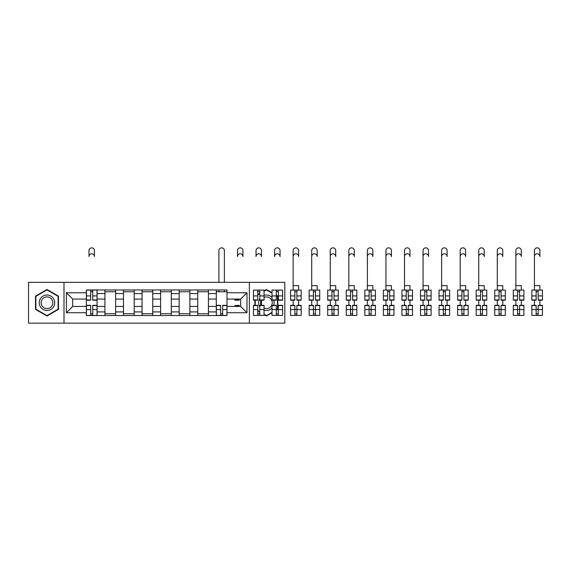 <?xml version="1.0" encoding="UTF-8"?>
<svg xmlns="http://www.w3.org/2000/svg" width="571" height="571" viewBox="0 0 571 571"><rect width="100%" height="100%" fill="white"/><g stroke="black" fill="none" stroke-linecap="round" stroke-linejoin="round"><path stroke-width="0.86" d="M249.363 323.157L284.815 323.157L284.815 282.345L28.55 282.345L28.55 323.157L249.363 323.157L249.363 282.345M104.928 315.542L104.928 293.587L97.077 293.587L97.077 315.542M97.077 293.587L97.077 289.961M104.928 293.587L104.928 289.961M115.635 289.961L115.635 315.542M123.493 315.542L123.493 289.961M134.199 289.961L134.199 315.542M142.051 315.542L142.051 289.961M152.757 289.961L152.757 315.542M160.608 315.542L160.608 289.961M171.314 289.961L171.314 315.542M179.166 315.542L179.166 289.961M189.879 289.961L189.879 315.542M197.73 315.542L197.73 289.961M208.436 289.961L208.436 315.542M216.288 315.542L216.288 289.961M216.288 306.441L208.436 306.441M197.73 306.441L189.879 306.441M179.166 306.441L171.314 306.441M160.608 306.441L152.757 306.441M142.051 306.441L134.199 306.441M123.493 306.441L115.635 306.441M104.928 306.441L97.077 306.441M216.288 299.061L208.436 299.061M197.73 299.061L189.879 299.061M179.166 299.061L171.314 299.061M160.608 299.061L152.757 299.061M142.051 299.061L134.199 299.061M123.493 299.061L115.635 299.061M104.928 299.061L97.077 299.061M72.688 306.441L86.371 306.441L86.371 299.061L72.688 299.061L72.688 306.441L66.386 312.744L66.386 292.759L86.371 292.759L86.371 299.061M226.994 299.061L226.994 306.441L240.677 306.441L240.677 299.061L226.994 299.061L226.994 289.961L86.371 289.961L86.371 292.759M226.994 292.759L246.986 292.759L246.986 312.744L226.994 312.744L226.994 306.441M86.371 306.441L86.371 315.542L226.994 315.542L226.994 312.744M86.371 312.744L66.386 312.744M64.002 323.157L64.002 282.345M58.47 296.121L46.993 289.497L35.509 296.121L35.509 309.382L46.993 316.006L58.47 309.382L58.47 296.121M276.307 310.274L277.856 309.382L277.856 296.121L276.307 295.228M272.024 292.759L266.379 289.497L264.052 290.832M264.052 314.671L266.379 316.006L272.024 312.744M257.749 311.031L259.769 312.194M254.894 299.939L254.894 305.564M259.769 293.308L257.749 294.472M92.738 313.757L90.71 313.757M90.71 291.745L92.738 291.745M115.635 313.757L104.928 313.757M104.928 291.745L115.635 291.745M134.199 313.757L123.493 313.757M123.493 291.745L134.199 291.745M152.757 313.757L142.051 313.757M142.051 291.745L152.757 291.745M171.314 313.757L160.608 313.757M160.608 291.745L171.314 291.745M189.879 313.757L179.166 313.757M179.166 291.745L189.879 291.745M208.436 313.757L197.73 313.757M197.73 291.745L208.436 291.745M222.654 313.757L220.627 313.757M216.288 291.745L226.994 291.745M66.386 292.759L72.688 299.061M240.677 306.441L246.986 312.744M240.677 299.061L246.986 292.759M94.458 256.529A2.734 2.734 0 0 0 91.724 253.795A2.734 2.734 0 0 0 88.99 256.529L88.99 250.583A2.734 2.734 0 0 1 91.724 247.843A2.734 2.734 0 0 1 94.458 250.583L94.458 256.529M92.738 300.196L92.738 290.082L97.02 290.082L97.02 300.196L92.738 300.196M90.71 291.624L92.738 291.624M90.71 290.082L86.428 290.082L86.428 300.196L90.71 300.196L90.71 290.082L92.738 290.082M90.71 305.307L90.71 315.42L86.428 315.42L86.428 305.307L90.71 305.307M92.738 313.872L90.71 313.872M92.738 315.42L97.02 315.42L97.02 305.307L92.738 305.307L92.738 315.42L90.71 315.42M40.291 306.62A7.73 7.73 0 0 0 50.855 309.446A7.73 7.73 0 0 0 53.688 298.883A7.73 7.73 0 0 0 43.125 296.056A7.73 7.73 0 0 0 40.291 306.62M41.919 305.678A5.853 5.853 0 0 0 49.92 307.819A5.853 5.853 0 0 0 52.061 299.825A5.853 5.853 0 0 0 44.06 297.684A5.853 5.853 0 0 0 41.919 305.678M46.993 289.904L58.114 296.328L58.114 309.175L46.993 315.599L35.866 309.175L35.866 296.328L46.993 289.904M259.769 298.726A7.73 7.73 0 0 0 259.769 306.777M264.052 310.132A7.73 7.73 0 0 0 272.024 308.033M273.673 305.307A7.73 7.73 0 0 0 273.58 299.939M264.052 308.126A5.853 5.853 0 0 0 271.446 299.825A5.853 5.853 0 0 0 264.052 297.377M264.052 291.246L266.379 289.904L272.024 293.166M276.307 295.642L277.499 296.328L277.499 309.175L276.307 309.86M272.024 312.33L266.379 315.599L264.052 314.257M259.769 311.78L257.749 310.617M255.251 305.564L255.251 299.939M257.749 294.886L259.769 293.715M272.024 297.47A7.73 7.73 0 0 0 264.052 295.371M261.111 300.196A5.853 5.853 0 0 0 261.111 305.307M242.939 256.529A2.734 2.734 0 0 0 240.198 253.795A2.734 2.734 0 0 0 237.465 256.529L237.465 250.583A2.734 2.734 0 0 1 240.198 247.843A2.734 2.734 0 0 1 242.939 250.583L242.939 256.529M234.909 299.061L234.909 300.196L239.192 300.196L239.192 299.061M261.497 256.529A2.734 2.734 0 0 0 258.763 253.795A2.734 2.734 0 0 0 256.022 256.529L256.022 250.583A2.734 2.734 0 0 1 258.763 247.843A2.734 2.734 0 0 1 261.497 250.583L261.497 256.529M259.769 300.196L259.769 290.082L264.052 290.082L264.052 300.196L259.769 300.196M257.749 291.624L259.769 291.624M257.749 290.082L253.467 290.082L253.467 300.196L257.749 300.196L257.749 290.082L259.769 290.082M280.054 256.529A2.734 2.734 0 0 0 277.32 253.795A2.734 2.734 0 0 0 274.587 256.529L274.587 250.583A2.734 2.734 0 0 1 277.32 247.843A2.734 2.734 0 0 1 280.054 250.583L280.054 256.529M278.334 300.196L278.334 290.082L282.616 290.082L282.616 300.196L278.334 300.196M276.307 291.624L278.334 291.624M276.307 290.082L272.024 290.082L272.024 300.196L276.307 300.196L276.307 290.082L278.334 290.082M224.382 282.345L224.382 250.583A2.734 2.734 0 0 0 221.641 247.843A2.734 2.734 0 0 0 218.907 250.583L218.907 282.345M220.627 305.307L220.627 315.42L216.345 315.42L216.345 305.307L220.627 305.307M222.654 313.872L220.627 313.872M222.654 315.42L226.937 315.42L226.937 305.307L222.654 305.307L222.654 315.42L220.627 315.42M224.382 289.961L224.382 291.745M218.907 289.961L218.907 291.745M239.192 305.564L234.909 305.564L239.192 305.307L239.192 306.441M234.909 305.564L234.909 306.441M257.749 305.307L257.749 315.42L253.467 315.42L253.467 305.307L257.749 305.307M259.769 313.872L257.749 313.872M259.769 315.42L264.052 315.42L264.052 305.307L259.769 305.307L259.769 315.42L257.749 315.42M261.497 300.196L261.497 305.307M276.307 305.307L276.307 315.42L272.024 315.42L272.024 305.307L276.307 305.307M278.334 313.872L276.307 313.872M278.334 315.42L282.616 315.42L282.616 305.307L278.334 305.307L278.334 315.42L276.307 315.42M298.619 290.082L298.619 285.621L293.144 285.621L293.144 250.583A2.734 2.734 0 0 1 295.878 247.843A2.734 2.734 0 0 1 298.619 250.583L298.619 256.529A2.734 2.734 0 0 0 295.878 253.795A2.734 2.734 0 0 0 293.144 256.529L293.144 290.082M296.891 300.196L296.891 290.082L301.174 290.082L301.174 300.196L296.891 300.196M294.872 291.624L296.891 291.624M294.872 290.082L290.589 290.082L290.589 300.196L294.872 300.196L294.872 290.082L296.891 290.082M294.872 305.307L294.872 315.42L290.589 315.42L290.589 305.307L294.872 305.307M296.891 313.872L294.872 313.872M296.891 315.42L301.174 315.42L301.174 305.307L296.891 305.307L296.891 315.42L294.872 315.42M298.619 300.196L298.619 305.307M293.144 300.196L293.144 305.307M317.176 290.082L317.176 285.621L311.702 285.621L311.702 250.583A2.734 2.734 0 0 1 314.443 247.843A2.734 2.734 0 0 1 317.176 250.583L317.176 256.529A2.734 2.734 0 0 0 314.443 253.795A2.734 2.734 0 0 0 311.702 256.529L311.702 290.082M315.449 300.196L315.449 290.082L319.731 290.082L319.731 300.196L315.449 300.196M313.429 291.624L315.449 291.624M313.429 290.082L309.147 290.082L309.147 300.196L313.429 300.196L313.429 290.082L315.449 290.082M335.734 290.082L335.734 285.621L330.266 285.621L330.266 250.583A2.734 2.734 0 0 1 333 247.843A2.734 2.734 0 0 1 335.734 250.583L335.734 256.529A2.734 2.734 0 0 0 333 253.795A2.734 2.734 0 0 0 330.266 256.529L330.266 290.082M334.014 300.196L334.014 290.082L338.296 290.082L338.296 300.196L334.014 300.196M331.987 291.624L334.014 291.624M331.987 290.082L327.704 290.082L327.704 300.196L331.987 300.196L331.987 290.082L334.014 290.082M354.298 290.082L354.298 285.621L348.824 285.621L348.824 250.583A2.734 2.734 0 0 1 351.558 247.843A2.734 2.734 0 0 1 354.298 250.583L354.298 256.529A2.734 2.734 0 0 0 351.558 253.795A2.734 2.734 0 0 0 348.824 256.529L348.824 290.082M352.571 300.196L352.571 290.082L356.854 290.082L356.854 300.196L352.571 300.196M350.551 291.624L352.571 291.624M350.551 290.082L346.262 290.082L346.262 300.196L350.551 300.196L350.551 290.082L352.571 290.082M372.856 290.082L372.856 285.621L367.381 285.621L367.381 250.583A2.734 2.734 0 0 1 370.122 247.843A2.734 2.734 0 0 1 372.856 250.583L372.856 256.529A2.734 2.734 0 0 0 370.122 253.795A2.734 2.734 0 0 0 367.381 256.529L367.381 290.082M371.129 300.196L371.129 290.082L375.411 290.082L375.411 300.196L371.129 300.196M369.109 291.624L371.129 291.624M369.109 290.082L364.826 290.082L364.826 300.196L369.109 300.196L369.109 290.082L371.129 290.082M391.413 290.082L391.413 285.621L385.939 285.621L385.939 250.583A2.734 2.734 0 0 1 388.68 247.843A2.734 2.734 0 0 1 391.413 250.583L391.413 256.529A2.734 2.734 0 0 0 388.68 253.795A2.734 2.734 0 0 0 385.939 256.529L385.939 290.082M389.693 300.196L389.693 290.082L393.976 290.082L393.976 300.196L389.693 300.196M387.666 291.624L389.693 291.624M387.666 290.082L383.384 290.082L383.384 300.196L387.666 300.196L387.666 290.082L389.693 290.082M409.978 290.082L409.978 285.621L404.504 285.621L404.504 250.583A2.734 2.734 0 0 1 407.237 247.843A2.734 2.734 0 0 1 409.978 250.583L409.978 256.529A2.734 2.734 0 0 0 407.237 253.795A2.734 2.734 0 0 0 404.504 256.529L404.504 290.082M408.251 300.196L408.251 290.082L412.533 290.082L412.533 300.196L408.251 300.196M406.224 291.624L408.251 291.624M406.224 290.082L401.941 290.082L401.941 300.196L406.224 300.196L406.224 290.082L408.251 290.082M428.535 290.082L428.535 285.621L423.061 285.621L423.061 250.583A2.734 2.734 0 0 1 425.795 247.843A2.734 2.734 0 0 1 428.535 250.583L428.535 256.529A2.734 2.734 0 0 0 425.795 253.795A2.734 2.734 0 0 0 423.061 256.529L423.061 290.082M426.808 300.196L426.808 290.082L431.091 290.082L431.091 300.196L426.808 300.196M424.788 291.624L426.808 291.624M424.788 290.082L420.506 290.082L420.506 300.196L424.788 300.196L424.788 290.082L426.808 290.082M447.093 290.082L447.093 285.621L441.619 285.621L441.619 250.583A2.734 2.734 0 0 1 444.359 247.843A2.734 2.734 0 0 1 447.093 250.583L447.093 256.529A2.734 2.734 0 0 0 444.359 253.795A2.734 2.734 0 0 0 441.619 256.529L441.619 290.082M445.366 300.196L445.366 290.082L449.648 290.082L449.648 300.196L445.366 300.196M443.346 291.624L445.366 291.624M443.346 290.082L439.063 290.082L439.063 300.196L443.346 300.196L443.346 290.082L445.366 290.082M465.65 290.082L465.65 285.621L460.183 285.621L460.183 250.583A2.734 2.734 0 0 1 462.917 247.843A2.734 2.734 0 0 1 465.65 250.583L465.65 256.529A2.734 2.734 0 0 0 462.917 253.795A2.734 2.734 0 0 0 460.183 256.529L460.183 290.082M463.93 300.196L463.93 290.082L468.213 290.082L468.213 300.196L463.93 300.196M461.903 291.624L463.93 291.624M461.903 290.082L457.621 290.082L457.621 300.196L461.903 300.196L461.903 290.082L463.93 290.082M484.215 290.082L484.215 285.621L478.741 285.621L478.741 250.583A2.734 2.734 0 0 1 481.474 247.843A2.734 2.734 0 0 1 484.215 250.583L484.215 256.529A2.734 2.734 0 0 0 481.474 253.795A2.734 2.734 0 0 0 478.741 256.529L478.741 290.082M482.488 300.196L482.488 290.082L486.77 290.082L486.77 300.196L482.488 300.196M480.468 291.624L482.488 291.624M480.468 290.082L476.185 290.082L476.185 300.196L480.468 300.196L480.468 290.082L482.488 290.082M502.773 290.082L502.773 285.621L497.298 285.621L497.298 250.583A2.734 2.734 0 0 1 500.039 247.843A2.734 2.734 0 0 1 502.773 250.583L502.773 256.529A2.734 2.734 0 0 0 500.039 253.795A2.734 2.734 0 0 0 497.298 256.529L497.298 290.082M501.045 300.196L501.045 290.082L505.328 290.082L505.328 300.196L501.045 300.196M499.025 291.624L501.045 291.624M499.025 290.082L494.743 290.082L494.743 300.196L499.025 300.196L499.025 290.082L501.045 290.082M521.33 290.082L521.33 285.621L515.863 285.621L515.863 250.583A2.734 2.734 0 0 1 518.596 247.843A2.734 2.734 0 0 1 521.33 250.583L521.33 256.529A2.734 2.734 0 0 0 518.596 253.795A2.734 2.734 0 0 0 515.863 256.529L515.863 290.082M519.61 300.196L519.61 290.082L523.893 290.082L523.893 300.196L519.61 300.196M517.583 291.624L519.61 291.624M517.583 290.082L513.3 290.082L513.3 300.196L517.583 300.196L517.583 290.082L519.61 290.082M539.895 290.082L539.895 285.621L534.42 285.621L534.42 250.583A2.734 2.734 0 0 1 537.154 247.843A2.734 2.734 0 0 1 539.895 250.583L539.895 256.529A2.734 2.734 0 0 0 537.154 253.795A2.734 2.734 0 0 0 534.42 256.529L534.42 290.082M538.168 300.196L538.168 290.082L542.45 290.082L542.45 300.196L538.168 300.196M536.148 291.624L538.168 291.624M536.148 290.082L531.858 290.082L531.858 300.196L536.148 300.196L536.148 290.082L538.168 290.082M313.429 305.307L313.429 315.42L309.147 315.42L309.147 305.307L313.429 305.307M315.449 313.872L313.429 313.872M315.449 315.42L319.731 315.42L319.731 305.307L315.449 305.307L315.449 315.42L313.429 315.42M317.176 300.196L317.176 305.307M311.702 300.196L311.702 305.307M331.987 305.307L331.987 315.42L327.704 315.42L327.704 305.307L331.987 305.307M334.014 313.872L331.987 313.872M334.014 315.42L338.296 315.42L338.296 305.307L334.014 305.307L334.014 315.42L331.987 315.42M335.734 300.196L335.734 305.307M330.266 300.196L330.266 305.307M350.551 305.307L350.551 315.42L346.262 315.42L346.262 305.307L350.551 305.307M352.571 313.872L350.551 313.872M352.571 315.42L356.854 315.42L356.854 305.307L352.571 305.307L352.571 315.42L350.551 315.42M354.298 300.196L354.298 305.307M348.824 300.196L348.824 305.307M369.109 305.307L369.109 315.42L364.826 315.42L364.826 305.307L369.109 305.307M371.129 313.872L369.109 313.872M371.129 315.42L375.411 315.42L375.411 305.307L371.129 305.307L371.129 315.42L369.109 315.42M372.856 300.196L372.856 305.307M367.381 300.196L367.381 305.307M387.666 305.307L387.666 315.42L383.384 315.42L383.384 305.307L387.666 305.307M389.693 313.872L387.666 313.872M389.693 315.42L393.976 315.42L393.976 305.307L389.693 305.307L389.693 315.42L387.666 315.42M391.413 300.196L391.413 305.307M385.939 300.196L385.939 305.307M406.224 305.307L406.224 315.42L401.941 315.42L401.941 305.307L406.224 305.307M408.251 313.872L406.224 313.872M408.251 315.42L412.533 315.42L412.533 305.307L408.251 305.307L408.251 315.42L406.224 315.42M409.978 300.196L409.978 305.307M404.504 300.196L404.504 305.307M424.788 305.307L424.788 315.42L420.506 315.42L420.506 305.307L424.788 305.307M426.808 313.872L424.788 313.872M426.808 315.42L431.091 315.42L431.091 305.307L426.808 305.307L426.808 315.42L424.788 315.42M428.535 300.196L428.535 305.307M423.061 300.196L423.061 305.307M443.346 305.307L443.346 315.42L439.063 315.42L439.063 305.307L443.346 305.307M445.366 313.872L443.346 313.872M445.366 315.42L449.648 315.42L449.648 305.307L445.366 305.307L445.366 315.42L443.346 315.42M447.093 300.196L447.093 305.307M441.619 300.196L441.619 305.307M461.903 305.307L461.903 315.42L457.621 315.42L457.621 305.307L461.903 305.307M463.93 313.872L461.903 313.872M463.93 315.42L468.213 315.42L468.213 305.307L463.93 305.307L463.93 315.42L461.903 315.42M465.65 300.196L465.65 305.307M460.183 300.196L460.183 305.307M480.468 305.307L480.468 315.42L476.185 315.42L476.185 305.307L480.468 305.307M482.488 313.872L480.468 313.872M482.488 315.42L486.77 315.42L486.77 305.307L482.488 305.307L482.488 315.42L480.468 315.42M484.215 300.196L484.215 305.307M478.741 300.196L478.741 305.307M499.025 305.307L499.025 315.42L494.743 315.42L494.743 305.307L499.025 305.307M501.045 313.872L499.025 313.872M501.045 315.42L505.328 315.42L505.328 305.307L501.045 305.307L501.045 315.42L499.025 315.42M502.773 300.196L502.773 305.307M497.298 300.196L497.298 305.307M517.583 305.307L517.583 315.42L513.3 315.42L513.3 305.307L517.583 305.307M519.61 313.872L517.583 313.872M519.61 315.42L523.893 315.42L523.893 305.307L519.61 305.307L519.61 315.42L517.583 315.42M521.33 300.196L521.33 305.307M515.863 300.196L515.863 305.307M536.148 305.307L536.148 315.42L531.858 315.42L531.858 305.307L536.148 305.307M538.168 313.872L536.148 313.872M538.168 315.42L542.45 315.42L542.45 305.307L538.168 305.307L538.168 315.42L536.148 315.42M539.895 300.196L539.895 305.307M534.42 300.196L534.42 305.307M197.73 293.587L189.879 293.587M179.166 293.587L171.314 293.587M160.608 293.587L152.757 293.587M142.051 293.587L134.199 293.587M123.493 293.587L115.635 293.587M216.288 293.587L208.436 293.587M197.73 311.909L189.879 311.909M179.166 311.909L171.314 311.909M160.608 311.909L152.757 311.909M142.051 311.909L134.199 311.909M123.493 311.909L115.635 311.909M104.928 311.909L97.077 311.909M216.288 311.909L208.436 311.909M92.738 299.939L97.02 299.939M92.738 295.921L97.02 295.921M86.428 299.939L90.71 299.939M86.428 295.921L90.71 295.921M90.71 305.564L86.428 305.564M90.71 309.575L86.428 309.575M97.02 305.564L92.738 305.564M97.02 309.575L92.738 309.575M234.909 299.939L239.192 299.939M259.769 299.939L264.052 299.939M259.769 295.921L264.052 295.921M253.467 299.939L257.749 299.939M253.467 295.921L257.749 295.921M278.334 299.939L282.616 299.939M278.334 295.921L282.616 295.921M272.024 299.939L276.307 299.939M272.024 295.921L276.307 295.921M220.627 305.564L216.345 305.564M220.627 309.575L216.345 309.575M226.937 305.564L222.654 305.564M226.937 309.575L222.654 309.575M257.749 305.564L253.467 305.564M257.749 309.575L253.467 309.575M264.052 305.564L259.769 305.564M264.052 309.575L259.769 309.575M276.307 305.564L272.024 305.564M276.307 309.575L272.024 309.575M282.616 305.564L278.334 305.564M282.616 309.575L278.334 309.575M296.891 299.939L301.174 299.939M296.891 295.921L301.174 295.921M290.589 299.939L294.872 299.939M290.589 295.921L294.872 295.921M294.872 305.564L290.589 305.564M294.872 309.575L290.589 309.575M301.174 305.564L296.891 305.564M301.174 309.575L296.891 309.575M296.891 309.411L294.872 309.411M315.449 299.939L319.731 299.939M315.449 295.921L319.731 295.921M309.147 299.939L313.429 299.939M309.147 295.921L313.429 295.921M334.014 299.939L338.296 299.939M334.014 295.921L338.296 295.921M327.704 299.939L331.987 299.939M327.704 295.921L331.987 295.921M352.571 299.939L356.854 299.939M352.571 295.921L356.854 295.921M346.262 299.939L350.551 299.939M346.262 295.921L350.551 295.921M371.129 299.939L375.411 299.939M371.129 295.921L375.411 295.921M364.826 299.939L369.109 299.939M364.826 295.921L369.109 295.921M389.693 299.939L393.976 299.939M389.693 295.921L393.976 295.921M383.384 299.939L387.666 299.939M383.384 295.921L387.666 295.921M408.251 299.939L412.533 299.939M408.251 295.921L412.533 295.921M401.941 299.939L406.224 299.939M401.941 295.921L406.224 295.921M426.808 299.939L431.091 299.939M426.808 295.921L431.091 295.921M420.506 299.939L424.788 299.939M420.506 295.921L424.788 295.921M445.366 299.939L449.648 299.939M445.366 295.921L449.648 295.921M439.063 299.939L443.346 299.939M439.063 295.921L443.346 295.921M463.93 299.939L468.213 299.939M463.93 295.921L468.213 295.921M457.621 299.939L461.903 299.939M457.621 295.921L461.903 295.921M482.488 299.939L486.77 299.939M482.488 295.921L486.77 295.921M476.185 299.939L480.468 299.939M476.185 295.921L480.468 295.921M501.045 299.939L505.328 299.939M501.045 295.921L505.328 295.921M494.743 299.939L499.025 299.939M494.743 295.921L499.025 295.921M519.61 299.939L523.893 299.939M519.61 295.921L523.893 295.921M513.3 299.939L517.583 299.939M513.3 295.921L517.583 295.921M538.168 299.939L542.45 299.939M538.168 295.921L542.45 295.921M531.858 299.939L536.148 299.939M531.858 295.921L536.148 295.921M313.429 305.564L309.147 305.564M313.429 309.575L309.147 309.575M319.731 305.564L315.449 305.564M319.731 309.575L315.449 309.575M315.449 309.411L313.429 309.411M331.987 305.564L327.704 305.564M331.987 309.575L327.704 309.575M338.296 305.564L334.014 305.564M338.296 309.575L334.014 309.575M334.014 309.411L331.987 309.411M350.551 305.564L346.262 305.564M350.551 309.575L346.262 309.575M356.854 305.564L352.571 305.564M356.854 309.575L352.571 309.575M352.571 309.411L350.551 309.411M369.109 305.564L364.826 305.564M369.109 309.575L364.826 309.575M375.411 305.564L371.129 305.564M375.411 309.575L371.129 309.575M371.129 309.411L369.109 309.411M387.666 305.564L383.384 305.564M387.666 309.575L383.384 309.575M393.976 305.564L389.693 305.564M393.976 309.575L389.693 309.575M389.693 309.411L387.666 309.411M406.224 305.564L401.941 305.564M406.224 309.575L401.941 309.575M412.533 305.564L408.251 305.564M412.533 309.575L408.251 309.575M408.251 309.411L406.224 309.411M424.788 305.564L420.506 305.564M424.788 309.575L420.506 309.575M431.091 305.564L426.808 305.564M431.091 309.575L426.808 309.575M426.808 309.411L424.788 309.411M443.346 305.564L439.063 305.564M443.346 309.575L439.063 309.575M449.648 305.564L445.366 305.564M449.648 309.575L445.366 309.575M445.366 309.411L443.346 309.411M461.903 305.564L457.621 305.564M461.903 309.575L457.621 309.575M468.213 305.564L463.93 305.564M468.213 309.575L463.93 309.575M463.93 309.411L461.903 309.411M480.468 305.564L476.185 305.564M480.468 309.575L476.185 309.575M486.77 305.564L482.488 305.564M486.77 309.575L482.488 309.575M482.488 309.411L480.468 309.411M499.025 305.564L494.743 305.564M499.025 309.575L494.743 309.575M505.328 305.564L501.045 305.564M505.328 309.575L501.045 309.575M501.045 309.411L499.025 309.411M517.583 305.564L513.3 305.564M517.583 309.575L513.3 309.575M523.893 305.564L519.61 305.564M523.893 309.575L519.61 309.575M519.61 309.411L517.583 309.411M536.148 305.564L531.858 305.564M536.148 309.575L531.858 309.575M542.45 305.564L538.168 305.564M542.45 309.575L538.168 309.575M538.168 309.411L536.148 309.411"/></g></svg>

